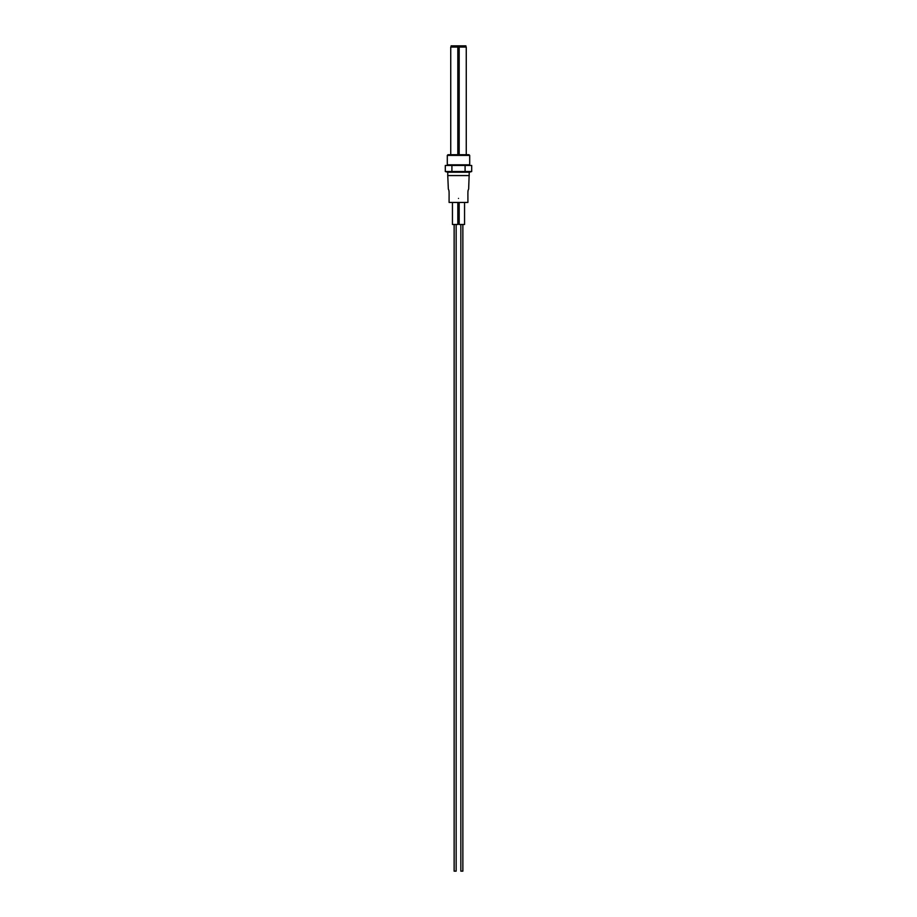 <?xml version="1.0" encoding="UTF-8"?>
<svg xmlns="http://www.w3.org/2000/svg" width="917" height="917" viewBox="0 0 917 917"><rect width="100%" height="100%" fill="white"/><g stroke="black" fill="none" stroke-linecap="round" stroke-linejoin="round"><path stroke-width="1.38" d="M447.977 154.721L469.023 154.721L469.699 155.397L447.301 155.397L447.977 154.721M469.023 165.473L469.699 164.808L469.699 155.397M447.977 165.473L447.301 164.808L469.699 164.808M447.301 164.808L447.301 155.397M447.748 175.56L447.748 172.213L469.252 172.213L468.656 189.085C467.842 190.874 467.876 190.323 467.911 198.611L467.911 202.439L458.5 202.439C466.959 202.439 466.959 202.439 458.5 202.439L449.089 202.439L449.089 198.611C449.124 190.323 449.158 190.874 448.344 189.085L447.748 175.56L469.252 175.56M458.5 198.416C446.785 198.634 446.785 198.634 458.5 198.416C470.215 198.634 470.215 198.634 458.5 198.416M466.26 172.213L467.945 172.201A10.752 10.752 0 0 0 471.693 171.525L445.307 171.525A10.752 10.752 0 0 0 449.055 172.201L457.824 172.201M467.945 172.201L449.055 172.201M465.893 47.065L465.893 45.85L459.176 45.85L459.176 47.065L466.26 47.065L466.26 154.721M451.107 47.065L451.107 45.85L459.176 45.85M459.176 154.721L459.176 47.065M450.74 154.721L450.74 47.065L457.824 47.065L457.824 45.85M457.824 154.721L457.824 47.065M471.693 171.525L471.693 165.473L445.307 165.473L445.307 171.525M465.091 171.525L465.091 165.473M451.909 171.525L451.909 165.473M458.5 202.439L453.537 202.439M462.867 224.482L462.867 871.15L460.85 871.15L460.85 224.482M456.15 224.482L456.15 871.15L454.133 871.15L454.133 224.482M457.824 202.439L457.824 224.482L452.448 224.482L452.448 202.439M464.552 202.439L464.552 224.482L459.176 224.482L459.176 202.439"/></g></svg>
